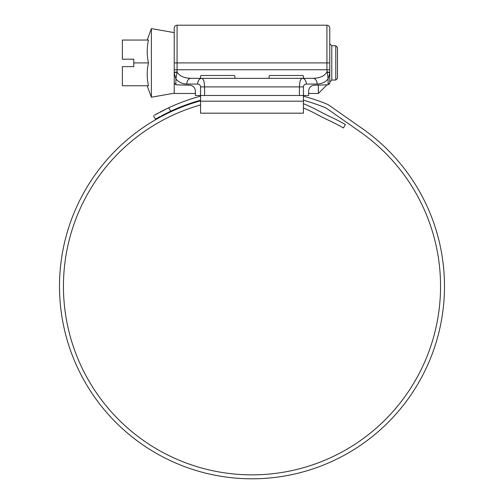<?xml version="1.0" encoding="UTF-8"?>
<svg xmlns="http://www.w3.org/2000/svg" width="504" height="504" viewBox="0 0 504 504"><rect width="100%" height="100%" fill="white"/><g stroke="black" fill="none" stroke-linecap="round" stroke-linejoin="round"><path stroke-width="0.76" d="M335.777 45.77L337.491 47.483L337.491 78.334L335.777 80.048L335.777 45.77L331.777 45.77L329.774 43.766M335.777 80.048L331.777 80.048L331.777 45.77M147.2 85.762L151.37 97.222L151.37 28.596L174.227 32.628M133.799 62.912L133.799 66.623L122.371 66.623L122.371 85.762L148.485 85.762C146.79 78.145 146.79 70.529 148.485 62.912C146.79 55.289 146.79 47.672 148.485 40.055L122.371 40.055L122.371 59.195L133.799 59.195L133.799 62.912L148.485 62.912M326.737 85.088L318.352 93.479L318.352 85.195M174.227 72.734A2.854 0.743 0 0 1 177.08 71.99L176.967 72.293A2.854 0.787 0 0 0 174.227 73.086L175.896 78.952L175.896 84.817L174.227 82.845L174.227 69.766L174.227 93.479L195.363 93.479M269.142 78.334L269.142 76.054L269.709 75.48L302.854 75.48L303.421 76.054L303.421 78.372L302.268 78.334A5.714 4.038 90 0 1 306.312 84.048C304.586 84.231 303.635 85.182 303.452 86.908L303.452 95.477L308.637 95.477L308.637 90.909C308.996 87.463 310.905 85.554 314.351 85.195L328.104 84.817L329.774 82.845L329.774 82.051L331.777 80.048M303.452 95.477L299.414 95.477L299.414 86.908C299.596 81.736 300.548 78.882 302.268 78.334L200.579 78.372L200.579 76.054L201.146 75.48L234.291 75.48L234.858 76.054L234.858 78.334M200.579 95.477L200.579 113.186L303.421 113.186L303.421 95.477M200.579 104.908A188.546 188.546 0 0 0 252 474.856A188.546 188.546 0 0 0 360.146 131.859L327.184 108.782A11.428 11.428 0 0 0 324.948 107.56A193.064 193.064 0 0 0 303.421 100.22M200.579 100.813A192.49 192.49 0 0 0 252 478.8A192.49 192.49 0 0 0 362.408 128.633L329.446 105.55A15.372 15.372 0 0 0 326.435 103.912A197.001 197.001 0 0 0 303.421 96.138M235.299 478.076L236.691 478.189M244.112 478.636L245.467 478.687M240.351 478.447L242.941 478.586M255.509 478.769L258.754 478.68M254.507 478.781L259.648 478.649M258.854 478.68L260.19 478.624M265.079 478.353L269.18 478.031M269.306 478.019L267.933 478.139M258.936 478.674L256.479 478.75M252.895 478.8L253.827 478.794M154.608 115.063L168.714 107.774L160.178 112.014M157.821 113.274L155.957 114.301M200.579 96.138A197.001 197.001 0 0 0 168.714 107.774L170.692 111.201L155.471 119.114L153.5 115.7M200.579 100.22A193.064 193.064 0 0 0 170.692 111.201L162.149 115.429M155.471 119.114L156.587 118.472M157.941 117.709L159.837 116.663M303.421 103.704A138.732 138.732 0 0 1 317.678 110.351A281.736 281.736 0 0 0 331.355 117.23A186.776 186.776 0 0 1 345.391 124.557L343.419 127.972A182.832 182.832 0 0 0 329.679 120.796A285.68 285.68 0 0 1 315.813 113.822A134.788 134.788 0 0 0 303.421 107.957M303.421 78.334L313.123 78.334C320.078 78.063 324.677 75.947 326.92 71.99A2.854 0.743 0 0 1 329.774 72.734L329.774 82.845M329.774 62.912L177.08 62.912L177.08 69.766L326.92 69.766L326.92 25.2C328.652 25.37 329.603 26.321 329.774 28.054L329.774 72.734M200.579 78.334L190.877 78.334C183.922 78.063 179.323 75.947 177.08 71.99L177.08 69.766L174.227 69.766L174.227 28.054C174.397 26.321 175.348 25.37 177.08 25.2L177.08 62.912L174.227 62.912M299.414 95.477L195.363 95.477L195.363 90.909C195.004 87.463 193.095 85.554 189.649 85.195L175.896 84.817M200.548 95.477L200.548 86.908C200.365 85.182 199.414 84.231 197.688 84.048A5.714 4.038 90 0 1 201.732 78.334C203.452 78.882 204.404 81.736 204.586 86.908L204.586 95.477M176.967 72.293L175.896 78.952C178.794 82.259 182.442 83.954 186.833 84.048A5.714 4.038 90 0 1 190.877 78.334M329.774 82.864L329.37 84.124M313.123 78.334A5.714 4.038 90 0 1 317.167 84.048L306.312 84.048M329.774 69.766L326.92 69.766L328.104 78.952C325.206 82.259 321.558 83.954 317.167 84.048M328.104 84.817L328.104 78.952L329.774 73.086A2.854 0.787 180 0 0 327.033 72.293M200.579 101.191L303.421 101.191M303.452 86.908L200.548 86.908M197.688 84.048L186.833 84.048M174.227 93.19L151.37 97.222M147.2 40.055L151.37 28.596M318.352 93.479L308.637 93.479M326.92 25.2L177.08 25.2"/></g></svg>
